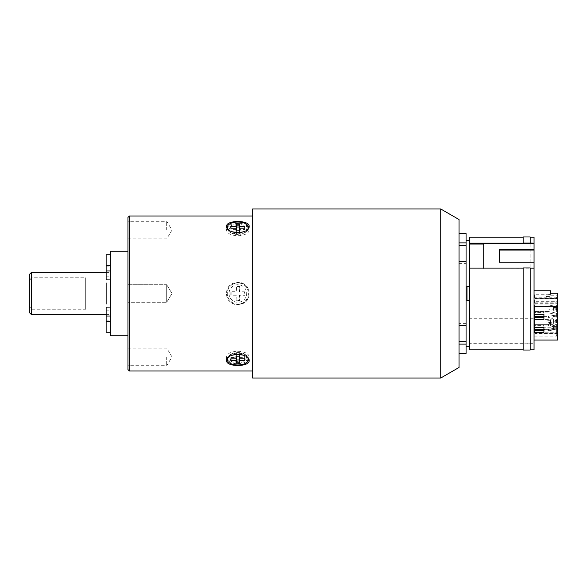 <?xml version="1.0" encoding="UTF-8"?>
<svg xmlns="http://www.w3.org/2000/svg" width="587" height="587" viewBox="0 0 587 587"><rect width="100%" height="100%" fill="white"/><g stroke="black" fill="none" stroke-linecap="round" stroke-linejoin="round"><path stroke-width="0.44" stroke-dasharray="2.94 2.2" d="M236.055 300.537L236.084 295.254L230.801 295.224L230.816 291.702L236.099 291.732L236.128 286.449L239.65 286.463L239.621 291.746L244.904 291.776L244.889 295.298L239.606 295.268L239.577 300.551L236.055 300.537L236.392 294.945L231.109 294.916L231.124 292.01L236.407 292.04L236.436 286.757L239.342 286.772L239.313 292.055L244.596 292.084L244.581 294.99L239.298 294.96L239.269 300.243L236.363 300.228M248.418 293.551A10.566 10.566 0 0 1 237.801 304.066A10.566 10.566 0 0 1 227.286 293.449A10.566 10.566 0 0 1 237.904 282.934A10.566 10.566 0 0 1 248.418 293.551A10.566 10.566 0 0 1 237.801 304.066A10.566 10.566 0 0 1 227.286 293.449A10.566 10.566 0 0 1 237.904 282.934A10.566 10.566 0 0 1 248.418 293.551M229.047 293.456A8.805 8.805 0 0 0 237.808 302.305A8.805 8.805 0 0 0 246.657 293.544A8.805 8.805 0 0 0 237.896 284.695A8.805 8.805 0 0 0 229.047 293.456M249.123 293.5A11.27 11.27 0 0 1 237.852 304.77A11.27 11.27 0 0 1 226.582 293.5C225.885 308.036 249.813 308.043 249.123 293.5A11.27 11.27 0 0 0 237.852 282.23A11.27 11.27 0 0 0 226.582 293.5C225.892 278.957 249.82 278.964 249.123 293.5M252.645 208.972L252.645 378.028M129.375 216.016L129.375 370.984M127.966 217.425L127.966 369.575M127.966 293.5L127.966 251.236L127.966 293.5M127.966 284.695L127.966 302.305L127.966 284.695L127.966 302.305L127.966 284.695L166.708 284.695L166.708 302.305L127.966 302.305L166.708 302.305L166.708 284.695L166.708 302.305L166.708 284.695L127.966 284.695M127.966 230.104L127.966 221.299L127.966 230.104M127.966 356.896L127.966 365.701L127.966 356.896M110.356 335.764L110.356 251.236M110.356 270.974L110.356 332.242L110.356 270.974M106.13 254.758L106.13 282.934L110.356 282.934L110.356 263.996L110.356 282.934M106.13 279.918L106.13 332.242M106.13 263.996L110.356 264.003L106.13 263.996M106.13 314.632L110.356 314.632L110.356 304.066L106.13 304.066L106.13 323.004L106.13 307.082M106.13 272.368L110.356 272.368M29.35 274.481L29.35 306.275L31.463 309.254L85.702 309.254L85.702 277.746L31.463 277.746L31.463 272.368M31.463 309.254L31.463 314.632M29.35 280.725L31.463 277.746M29.35 306.275L29.35 312.519M85.702 309.254L85.702 277.746M110.356 304.066L110.356 314.632M171.998 293.5L166.708 284.695L171.998 293.5L166.708 302.305L171.998 293.5M166.708 230.104L166.708 221.299L166.708 230.104M166.708 356.896L166.708 365.701L166.708 356.896M440.734 378.028L440.734 208.972M459.034 219.538L459.034 367.462M459.034 325.469L459.034 261.531L459.034 344.121L459.034 323.356L459.034 325.469L466.078 325.469L466.078 261.531L466.078 263.967L466.078 261.531L466.078 263.644L459.034 263.644L459.034 261.531L459.034 263.967L459.034 242.879L459.034 263.644M459.034 344.121L459.034 353.374L459.034 344.121L466.078 344.121L466.078 341.399L459.034 341.399M459.034 242.879L459.034 233.626L459.034 242.879L466.078 242.879L466.078 233.626M466.078 323.356L459.034 323.356M466.078 242.879L466.078 263.644M466.078 325.469L466.078 341.399M466.078 353.374L466.078 344.121M466.078 293.5L466.078 346.33L466.078 293.5M466.078 323.033L459.034 323.033M459.034 261.531L466.078 261.531M466.078 245.315L459.034 245.315M466.078 263.967L459.034 263.967M469.6 293.5L469.6 346.33L469.6 293.5M534.053 343.182L534.053 318.279L469.6 318.279L469.6 343.182L534.053 343.182L534.053 349.852M534.053 318.279L534.053 237.148M469.6 318.279L469.6 318.902L534.053 318.902M534.053 262.242L534.053 262.991L534.053 262.242M534.053 268.222L483.717 268.098M534.053 324.134L534.053 290.763L534.053 324.134L550.606 324.134L550.606 326.621L550.606 320.319L550.606 324.134M499.236 262.991L499.236 262.242L499.236 262.991L534.053 262.991M499.236 250.04L499.236 249.292M530.178 267.973L530.178 349.852L530.178 343.806L534.053 343.806M523.134 267.973L523.134 350.028M469.6 268.971L469.6 268.098L469.6 268.971L483.717 268.971L483.717 268.222M469.6 343.182L469.6 343.806L523.134 343.806M530.178 343.806L523.134 343.938M469.6 343.806L469.6 349.852M483.717 268.971L483.717 243.319M469.6 237.148L469.6 318.902M523.134 318.902L523.134 243.194M523.134 236.972L523.134 319.027M530.178 319.027L530.178 236.972M530.178 318.902L530.178 243.194M530.178 350.028L530.178 343.938M535.109 298.658L556.902 298.658L556.593 298.35L557.65 298.35L557.65 294.498L556.593 295.246L550.606 295.246L550.606 293.251M557.65 294.498L557.65 293.251M535.109 297.822L535.109 303.706L535.109 297.822L557.65 297.822L557.65 298.35L535.109 298.35L556.593 298.35L556.593 295.246M543.914 319.401L543.914 312.431L534.405 312.431L534.405 294.747L549.549 294.747L550.606 293.999L550.606 295.246M534.405 306.7L556.593 306.7L556.593 303.706L557.65 302.21L557.65 301.681L535.109 301.681M534.405 294.747L534.405 332.352M543.914 332.352L543.914 325.374L534.405 325.374L534.405 327.37L534.405 317.905L534.405 324.384L548.441 324.384L553.534 325.381L553.534 328.36L548.441 329.366L548.441 330.855L534.405 330.855L534.405 324.384L548.441 324.384L548.441 325.873L556.593 327.098L556.593 326.365L553.534 325.381M534.405 325.374L534.405 317.406L534.405 319.401L548.441 319.401L556.593 320.627L556.593 319.893L553.534 318.91L553.534 321.881L548.441 322.887L548.441 324.384L553.534 323.378L553.534 320.407M534.405 312.431L534.405 304.954L534.405 311.433L548.441 311.433L553.534 312.431L553.534 315.41L548.441 316.415L548.441 317.905L553.534 318.91M534.405 329.366L534.405 330.855M534.405 316.415L534.405 311.433L548.441 311.433L548.441 309.936L534.405 309.936M534.405 324.134L549.549 324.134L549.549 322.307L546.027 322.307L546.027 296.567L549.549 296.567L549.549 294.747M550.606 290.763L550.606 293.999M550.606 295.826L549.549 296.567M550.606 320.319L547.084 320.319L547.084 294.579L550.606 294.579M549.549 322.307L550.606 321.559M550.606 323.386L549.549 324.134M547.084 320.319L547.084 321.559L546.027 322.307M547.084 321.559L547.084 295.826L546.027 296.567M547.084 294.579L547.084 295.826M535.109 332.785L556.902 332.785L556.593 336.087L557.65 337.584L557.65 333.093L535.109 333.093L535.109 327.737L556.593 327.737L556.593 324.633L550.606 324.633M534.405 336.087L556.593 336.087L556.593 306.7L557.65 306.7L557.65 302.21L535.109 302.21M556.593 324.633L557.65 325.374L557.65 329.234L556.593 327.737M557.65 340.071L557.65 326.621L550.606 326.621M557.65 326.621L557.65 325.374M557.65 333.614L535.109 333.614L535.109 333.093L557.65 333.093L557.65 329.755L535.109 329.755L535.109 327.737M557.65 329.755L557.65 329.234L535.109 329.234M557.65 297.822L557.65 301.681M557.65 337.584L557.65 306.7M535.109 333.614L535.109 329.755M543.914 314.419L543.914 312.431M543.914 327.37L543.914 325.374M553.534 326.878L553.534 329.857L548.441 330.855M534.405 325.873L548.441 325.873M543.914 329.366L548.441 329.366M553.534 329.857L556.593 328.867L556.593 327.098M556.593 328.867L556.593 326.365M553.534 328.36L556.593 328.14M534.405 322.887L548.441 322.887M534.405 312.922L548.441 312.922L553.534 313.928L553.534 316.907L548.441 317.905L534.405 317.905L548.441 317.905L548.441 319.401M553.534 323.378L556.593 322.395L556.593 320.627M556.593 322.395L556.593 319.893M553.534 321.881L556.593 321.661M534.405 304.954L548.441 304.954L553.534 305.959L553.534 308.931L548.441 309.936M534.405 306.451L548.441 306.451L548.441 304.954M548.441 306.451L553.534 307.456L553.534 310.428L548.441 311.433L548.441 312.922M556.593 309.444L556.593 306.942L556.593 309.444L553.534 310.428M553.534 308.931L556.593 308.711M553.534 305.959L556.593 306.942M553.534 307.456L556.593 307.676M543.914 316.415L548.441 316.415M556.593 315.923L556.593 313.414L556.593 315.923L553.534 316.907M553.534 315.41L556.593 315.19M553.534 312.431L556.593 313.414M553.534 313.928L556.593 314.148M248.536 228.262A11.27 5.635 0 0 1 249.123 230.06L249.123 226.399M248.418 228.094A11.27 5.635 0 0 0 237.852 224.425A11.27 5.635 0 0 0 227.286 228.094M227.169 228.262A11.27 5.635 0 0 0 226.582 230.06L226.582 226.399M249.123 230.06A11.27 5.635 180 0 1 237.852 235.695A11.27 5.635 180 0 1 226.582 230.06M246.657 230.038A8.805 4.402 180 0 1 245.043 232.599A8.805 4.402 180 0 1 230.662 232.599A8.805 4.402 180 0 1 229.047 230.082A8.805 4.402 180 0 1 237.808 225.657A8.805 4.402 180 0 1 246.657 230.038M227.286 228.534A10.566 5.283 0 0 1 237.823 223.251A10.566 5.283 0 0 1 248.418 228.504A10.566 5.283 180 0 1 248.418 228.534A10.566 5.283 180 0 1 246.481 231.579A10.566 5.283 180 0 1 229.224 231.579A10.566 5.283 180 0 1 227.286 228.556A10.566 5.283 0 0 1 227.286 228.534L227.286 228.438M228.431 229.708A10.566 5.283 0 0 0 231.388 231.491M244.317 231.491A10.566 5.283 0 0 0 247.274 229.708M244.72 228.174L244.581 229.62L239.467 229.634M244.904 228.174L244.581 229.62M239.342 230.83L244.596 231.073M239.65 230.83L239.342 233.729L239.313 231.087M236.128 230.838L236.436 233.736L239.342 233.729M236.378 230.838L236.436 233.736M230.816 228.211L231.124 231.102L236.407 231.095M230.97 228.211L231.124 231.102M236.253 229.642L231.109 229.649M227.169 358.738A11.27 5.635 0 0 1 226.582 356.94A11.27 5.635 180 0 1 237.852 351.305A11.27 5.635 180 0 1 249.123 356.94L249.123 360.601M226.582 356.94L226.582 360.601M249.123 356.94A11.27 5.635 0 0 1 248.536 358.738M248.418 358.906A11.27 5.635 0 0 1 237.852 362.575A11.27 5.635 0 0 1 227.286 358.906M246.657 356.918A8.805 4.402 0 0 1 237.896 361.343A8.805 4.402 0 0 1 229.047 356.962A8.805 4.402 0 0 1 230.662 354.401A8.805 4.402 0 0 1 245.043 354.401A8.805 4.402 0 0 1 246.657 356.918M245.043 354.401L246.481 355.421A10.566 5.283 180 0 1 248.418 358.444A10.566 5.283 0 0 1 248.418 358.466A10.566 5.283 0 0 1 237.882 363.749A10.566 5.283 0 0 1 227.286 358.496A10.566 5.283 180 0 1 227.286 358.466L227.286 358.562M246.481 355.421A10.566 5.283 180 0 0 229.224 355.421A10.566 5.283 180 0 0 227.286 358.466M247.274 357.292A10.566 5.283 180 0 0 244.317 355.509M231.388 355.509A10.566 5.283 180 0 0 228.431 357.292M239.327 356.162L239.269 353.264L236.363 353.271L236.392 355.913L231.109 355.927L231.124 357.38L236.238 357.366M239.577 356.162L239.269 353.264M244.889 358.789L244.581 355.898L239.298 355.905M244.735 358.789L244.581 355.898M239.452 357.358L244.596 357.351M230.985 358.826L231.124 357.38M230.801 358.826L231.109 355.927M236.055 356.17L236.363 353.271M469.101 286.456L466.988 286.456L466.988 300.544L469.101 300.544L469.101 286.456L466.988 286.456L466.988 300.544L469.101 300.544L469.101 286.456L466.988 286.456L466.988 300.544L469.101 300.544L469.101 286.456M469.101 293.5L469.101 289.978L469.101 293.5M466.988 293.5L466.988 289.978L466.988 293.5M106.13 320.891L110.356 320.891M106.13 322.997L110.356 322.997L106.13 323.004M106.13 310.222L110.356 310.222M106.13 307.192L110.356 307.192M106.13 279.808L110.356 279.808M106.13 276.778L110.356 276.778M106.13 266.109L110.356 266.109M535.109 303.706L556.593 303.706M127.966 238.909L166.708 238.909L171.998 230.104L166.708 221.299L127.966 221.299M127.966 348.091L166.708 348.091L171.998 356.896L166.708 365.701L127.966 365.701M245.043 232.599L246.481 231.579M230.662 232.599L229.224 231.579M230.662 354.401L229.224 355.421M466.988 289.978L469.101 289.978L466.988 289.978M466.988 297.022L469.101 297.022L466.988 297.022"/><path stroke-width="0.88" d="M129.375 216.016L127.966 217.425L127.966 369.575L129.375 370.984L129.375 216.016L252.645 216.016M249.123 360.601C249.82 367.095 225.892 367.095 226.582 360.601C225.885 352.56 249.813 352.56 249.123 360.601M249.123 226.399C249.82 234.44 225.892 234.44 226.582 226.399C225.885 219.905 249.813 219.905 249.123 226.399M127.966 251.236L110.356 251.236L110.356 335.764L127.966 335.764M110.356 254.758L106.13 254.758L106.13 279.918L110.356 279.918M110.356 332.242L106.13 332.242L106.13 307.082L110.356 307.082M106.13 282.934L106.13 304.066M31.463 272.368L29.35 274.481L29.35 312.519L31.463 314.632L31.463 272.368L106.13 272.368M252.645 293.5L252.645 378.028L440.734 378.028L440.734 208.972L252.645 208.972L252.645 293.5M440.734 378.028L459.034 367.462L459.034 219.538L440.734 208.972M459.034 261.531L466.078 261.531L466.078 325.469L459.034 325.469M459.034 344.121L466.078 344.121L466.078 325.469M466.078 261.531L466.078 233.626L459.034 233.626M466.078 344.121L466.078 353.374L459.034 353.374M466.078 341.685L459.034 341.685M459.034 242.879L466.078 242.879M466.078 245.601L459.034 245.601M534.053 250.04L534.053 262.242L499.236 262.242L499.236 250.04L534.053 250.04L534.053 237.148L530.178 237.148M530.178 268.098L534.053 268.098L534.053 349.852L530.178 349.852M534.053 268.098L534.053 262.242M499.236 262.242L499.236 249.292L534.053 249.292M534.053 243.319L483.717 243.319L483.717 268.098M530.178 267.973L523.134 267.973L523.134 350.028L530.178 350.028L530.178 267.973M483.717 244.067L469.6 244.067L469.6 268.098L523.134 268.098M523.134 349.852L469.6 349.852L469.6 268.098M469.6 244.067L469.6 243.194L523.134 243.194L523.134 236.972L530.178 236.972L530.178 243.062L523.134 243.062M534.053 243.194L530.178 243.062M469.6 243.194L469.6 237.148L523.134 237.148M534.053 306.7L557.65 306.7L557.65 340.071L534.053 340.071M534.405 327.37L543.914 327.37L543.914 332.352L534.405 332.352L534.405 327.37L534.405 329.366L543.914 329.366M534.405 314.419L543.914 314.419L543.914 319.401L534.405 319.401L534.405 314.419L534.405 316.415L543.914 316.415M557.65 306.7L557.65 293.251L550.606 293.251L550.606 290.763L534.053 290.763M534.405 317.406L543.914 317.406M534.405 330.356L543.914 330.356M247.274 229.708A10.566 5.283 0 0 0 248.418 227.308A10.566 5.283 0 0 0 248.418 227.286A10.566 5.283 0 0 0 237.823 222.025A10.566 5.283 0 0 0 227.286 227.308A10.566 5.283 0 0 0 227.286 227.338A10.566 5.283 0 0 0 228.431 229.708M231.388 231.491A10.566 5.283 0 0 0 244.317 231.491M239.606 226.428L239.577 223.786L236.055 223.794L236.084 226.435L230.801 226.45L230.816 228.211L236.099 228.196L236.128 230.838L239.65 230.83L239.621 228.189L244.904 228.174L244.889 226.413L239.606 226.428L239.298 229.634L239.269 226.993L236.363 227L236.253 229.642M239.577 223.786L239.269 226.993M244.889 226.413L244.72 228.174M239.621 228.189L239.342 230.83M236.099 228.196L236.378 230.838M230.801 226.45L230.97 228.211M236.084 226.435L236.392 229.642M236.055 223.794L236.363 227M228.431 357.292A10.566 5.283 180 0 0 227.286 359.692A10.566 5.283 180 0 0 227.286 359.714A10.566 5.283 180 0 0 237.882 364.975A10.566 5.283 180 0 0 248.418 359.692A10.566 5.283 180 0 0 248.418 359.662A10.566 5.283 180 0 0 247.274 357.292M244.317 355.509A10.566 5.283 180 0 0 231.388 355.509M239.606 358.804L239.577 356.162L236.055 356.17L236.084 358.811L230.801 358.826L230.816 360.587L236.099 360.572L236.128 363.214L239.65 363.206L239.621 360.565L244.904 360.55L244.889 358.789L239.606 358.804L239.327 356.162M244.904 360.55L244.735 358.789M239.621 360.565L239.452 357.358M239.65 363.206L239.313 357.358M236.128 363.214L236.436 360.007L239.342 360M236.099 360.572L236.407 357.366L236.436 360.007M230.816 360.587L230.985 358.826M236.084 358.811L236.363 356.17M469.101 286.456L466.988 286.456L466.988 300.544L469.101 300.544L469.101 286.456M106.13 270.974L110.356 270.974M106.13 265.757L110.356 265.757M110.356 321.243L106.13 321.243M110.356 316.026L106.13 316.026M129.375 370.984L252.645 370.984M31.463 314.632L106.13 314.632M466.078 346.33L469.6 346.33M466.078 240.67L469.6 240.67M227.286 228.438L227.286 227.308M248.418 228.438L248.418 227.308M227.286 358.562L227.286 359.692M248.418 358.562L248.418 359.692"/></g></svg>
